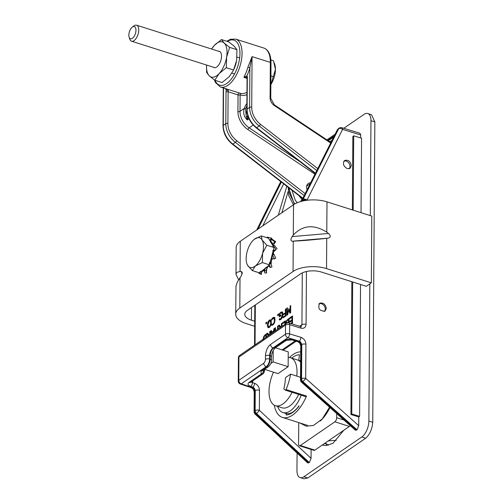 <?xml version="1.0" encoding="UTF-8"?>
<svg xmlns="http://www.w3.org/2000/svg" width="504" height="504" viewBox="0 0 504 504"><rect width="100%" height="100%" fill="white"/><g stroke="black" fill="none" stroke-linecap="round" stroke-linejoin="round"><path stroke-width="0.76" d="M302.992 197.933A2.211 1.373 26.8 0 1 303.017 197.877A2.211 1.373 26.8 0 1 303.326 197.537L338.241 128.772L337.359 129.78A2.211 1.373 26.8 0 1 337.667 129.433L338.663 128.753L303.03 199.414A3.018 1.871 26.8 0 1 306.942 200.069A3.018 1.405 -179.6 0 0 302.803 200.441L302.797 200.995M281.364 182.045L258.325 228.438A2.211 1.399 26.4 0 1 259.358 228.192M337.359 129.78L303.017 197.877L301.291 200.535L303.08 198.003A2.211 1.197 -150.9 0 0 302.816 198.267A2.211 1.197 -150.9 0 0 302.791 198.311M300.964 201.701L301.367 200.554L303.03 199.414A3.018 2.224 55.5 0 0 302.803 200.441L301.556 201.298M301.291 200.535L300.781 201.392A2.211 0.41 23.7 0 0 300.781 201.392A2.211 0.41 23.7 0 0 300.793 201.506M258.791 228.583A2.211 1.556 -156.3 0 0 258.117 228.873L258.023 229.106M329.805 141.788L332.098 140.213M311.113 449.461L311.056 458.319L309.336 462.559L307.698 462.93L255.043 414.036A3.018 0.655 132.9 0 0 255.868 413.778L256.41 413.406L309.336 462.559M270.843 320.008L271.36 322.384L270.799 325.502L269.35 327.455L267.914 327.487L267.391 325.105L267.952 321.999L269.401 320.034L270.843 320.008L270.465 319.757M268.279 327.726L267.914 327.487L268.33 327.619L267.813 325.238L268.367 322.132L269.823 320.166L270.661 319.851M280.029 327.682L278.529 325.584L279.304 325.049L280.703 326.913L281.383 326.441L281.402 323.606L282.001 323.203L281.975 326.346M284.842 324.381L284.854 322.075L282.649 323.593L282.656 322.749L285.459 320.827L285.434 323.971M268.342 335.708L266.843 333.61L267.618 333.075L269.01 334.94L269.697 334.467L269.716 331.632L270.314 331.229L270.289 334.373M286.171 323.467L286.511 320.676L289.094 318.333L289.057 323.02M290.153 305.934L290.707 305.556L290.657 312.675L289.844 313.23L288.754 310.036L287.639 314.742L286.814 315.315L286.864 308.196L287.456 307.786L287.419 313.916L288.981 308.694L290.109 312.071L290.153 305.934L290.707 305.972M290.651 323.505L291.911 322.642L291.923 320.689L289.863 322.106L289.869 321.262L291.929 319.851L291.948 317.205L289.743 318.723L289.75 317.879L292.553 315.958L292.503 323.077L291.495 323.763M285.333 312.656L285.358 309.229L285.957 308.82L285.907 315.939L283.223 317.778L283.229 316.934L285.314 315.504L285.327 313.494L283.33 314.868L283.336 314.024L285.755 312.789L285.951 309.236M274.894 331.21L274.919 328.06L275.512 327.65L275.493 330.8M277.559 329.383L277.578 326.239L278.177 325.83L278.151 328.973M282.372 313.129L280.879 312.984L279.953 313.847L279.941 315.687L280.98 314.975L280.974 315.806L279.348 316.922L279.367 313.809L280.86 312.178L282.404 312.045L282.971 314.414L282.36 317.526L280.81 319.567L279.342 319.958L279.348 318.818L280.879 318.698L282.347 314.874L281.654 312.776L282.372 313.129L282.763 315.006L281.301 318.83L279.821 318.919M282.076 311.844L282.404 312.045M279.405 318.786L280.382 319.127M271.385 333.623L270.736 330.933L271.366 330.504L271.757 332.212L273.47 331.04L273.892 328.766L274.491 328.356L273.804 331.96M278.498 315.296L277.78 315.788L277.786 314.427L278.504 313.929L278.498 315.296M262.924 339.835L263.863 336.225L265.457 334.561L266.484 333.856L266.465 337M273.029 324.104L274.025 322.692L274.441 320.261L273.754 318.194L274.453 318.528L274.856 320.393L274.441 322.825L273.445 324.236L272.11 324.223L273.445 324.236M274.453 318.528L273.067 318.358L271.675 320.235L271.681 319.101L273.08 317.533L274.516 317.476L275.058 319.838L274.478 322.932L273.017 324.916L271.637 325.263L271.643 324.122L272.192 324.337L271.694 324.091M274.163 317.249L274.516 317.476M265.929 322.566L266.647 322.075L266.641 323.436L265.917 323.933L265.929 322.566L266.647 322.497M262.641 370.648L262.678 370.623A3.018 2.224 -124.5 0 1 262.678 370.623A3.018 2.224 -124.5 0 1 260.965 370.799L261.179 374.088A3.018 2.111 -58.6 0 0 263.579 370.805L263.101 370.333M292.881 339.74A3.018 1.443 -73 0 1 292.018 339.954L297.845 341.737A3.018 1.443 -73 0 0 298.708 341.523L292.881 339.74A6.029 2.804 -179.6 0 0 284.603 340.484L273.552 348.075A6.029 2.961 -72.4 0 0 270.15 355.723L270.125 359.195A6.029 2.961 107.6 0 1 266.729 366.843L260.965 370.799M297.845 341.737L299.628 342.991L300.743 345.725A3.018 1.405 0.4 0 1 301.253 344.95L300.516 342.84L298.708 341.523L299.25 341.151L300.611 341.964L301.783 344.276L301.556 378.781L301.014 379.153L301.253 344.95L301.795 344.579A3.018 1.405 0.4 0 1 305.934 344.207C305.651 340.874 303.975 338.581 300.907 337.315L289.592 333.856A3.018 1.443 107 0 1 287.935 337.693L299.25 341.151A3.018 1.443 -73 0 0 300.907 337.315M311.056 458.319L259.358 410.313A3.018 0.655 132.9 0 1 256.41 413.406A3.018 2.224 55.5 0 1 255.131 410.659A3.018 1.405 0.4 0 1 259.358 410.313L259.497 390.266C259.22 386.927 257.582 384.602 254.589 383.292A3.018 1.518 108.2 0 1 252.844 387.104L254.363 388.206L255.257 390.304L255.131 410.659L254.589 411.031L254.728 390.978L254.211 389.132L252.58 387.582L241.252 383.834L266.225 366.685L266.729 366.843A3.018 2.224 -124.5 0 0 268.456 366.66L262.685 370.616M254.589 383.292L252.447 382.586A3.018 1.518 108.2 0 1 250.702 386.398L252.844 387.104L252.302 387.475A3.018 1.518 -71.8 0 1 251.376 387.671L253.115 388.949L254.218 391.753A3.018 1.405 0.4 0 1 254.728 390.978L255.27 390.606A3.018 1.405 -179.6 0 1 259.497 390.266M252.964 380.728L252.447 382.586L250.998 382.076M356.486 430.183L302.293 381.9A3.018 0.586 131.7 0 1 301.512 382.196L355.383 430.196L357.021 429.817L358.709 425.647L358.772 416.921L350.923 414.521L351.761 413.941L359.61 416.348L358.772 416.921M250.954 381.774L250.702 382.284A3.018 2.224 -124.5 0 1 248.976 382.467L261.179 374.088A3.018 2.224 -124.5 0 0 262.905 373.899A3.018 3.018 0 0 0 264.102 372.229A3.018 1.739 -164.3 0 0 263.579 370.805L263.724 369.904M358.709 425.647L305.695 378.409A3.018 0.586 131.7 0 1 302.835 381.528L357.021 429.817M302.293 272.891L301.934 324.734L301.115 326.435L300.22 326.435A3.018 1.443 107 0 1 300.97 328.148C304.044 328.766 305.745 327.506 306.073 324.362L306.445 271.517M306.942 200.277L342.575 129.415A3.018 1.871 -153.2 0 0 338.663 128.753A3.018 2.224 55.5 0 1 339.23 128.098L338.234 128.778M360.738 134.971L342.575 129.415A3.018 1.443 107 0 0 341.819 127.695L359.957 133.251L360.738 134.971L360.719 137.97M361.034 212.675L361.557 138.222L353.701 135.822L352.863 136.395L352.346 209.916M351.849 281.717L350.923 414.521M326.321 308.435L325.049 311.125C319.454 311.1 317.633 308.492 319.58 303.295C323.096 302.331 325.345 304.044 326.321 308.435M351.345 165.633L350.072 168.317L347.306 168.632C343.337 166.27 342.436 163.554 344.604 160.493C348.125 159.522 350.368 161.236 351.345 165.633M268.783 326.712L269.772 326.768L270.774 325.351L271.152 322.944L270.799 321.054L269.394 320.859L268.015 324.677L268.367 326.579L269.086 326.951M268.367 326.579L269.35 326.636L270.352 325.212L270.736 322.812L270.068 320.683M280.331 327.474L278.945 325.716L279.512 325.326M281.805 326.466L281.994 323.618M278.529 325.584L278.945 325.716M281.402 323.606L281.824 323.744M282.656 322.749L285.459 321.243M283.072 323.303L283.072 322.881M284.854 322.075L285.277 322.207L285.264 324.091M268.645 335.5L267.259 333.743L267.826 333.352M270.113 334.492L270.308 331.645M266.843 333.61L267.259 333.743M269.716 331.632L270.131 331.771M269.01 334.94L269.325 335.034M286.511 320.676L286.927 320.809L289.088 318.748M286.493 323.253L286.927 320.809M287.368 323.114L286.952 322.982L288.471 322.176L288.49 319.549L286.99 320.878L286.656 322.138L287.053 323.001M288.49 319.549L288.905 319.681L288.893 322.308L288.471 322.176M288.118 322.844L288.893 322.308M287.236 315.025L287.456 308.209M290.147 313.028L289.17 310.168L288.754 310.036M290.109 312.071L290.524 312.203L290.569 306.067M288.798 310.054L289.094 309.034M286.864 308.196L287.28 308.328M288.616 308.946L289.031 309.078M287.419 313.916L287.809 314.042M291.073 323.637L292.326 322.774L292.345 320.821L291.923 320.689M291.911 322.642L292.326 322.774M289.75 317.879L292.547 316.373M290.159 318.433L290.165 318.011M291.948 317.205L292.364 317.337L292.351 319.983L291.929 319.851M289.869 321.262L292.351 319.983M290.285 321.817L290.291 321.394M283.645 317.488L283.645 317.066L285.73 315.636L285.749 313.627L285.327 313.494M283.752 314.578L285.755 312.789M285.358 309.229L285.774 309.362M283.229 316.934L283.645 317.066M283.336 314.024L283.752 314.156M285.314 315.504L285.73 315.636M274.919 328.06L275.512 328.072M277.975 329.093L278.17 326.245M277.578 326.239L277.994 326.371M275.316 330.92L275.335 328.192M279.764 316.632L279.783 313.942L281.282 312.31L282.82 312.178M279.941 315.687L280.98 315.391M279.764 319.971L279.77 318.975M279.367 313.809L279.783 313.942M271.713 333.396L271.152 331.065L271.448 330.863M270.736 330.933L271.152 331.065M273.225 332.356L271.984 333.207M273.3 331.96L273.647 332.067M273.892 328.766L274.403 328.835M273.47 331.04L273.886 331.172L274.308 328.904M271.757 332.212L273.886 331.172M278.195 315.498L278.504 314.351M277.786 314.427L278.202 314.559M263.863 336.225L264.279 336.357L266.484 334.272M263.397 339.104L264.279 336.357M265.866 337.409L265.885 335.084L265.432 335.393L264.191 336.716L263.548 339.419M265.885 335.084L266.301 335.217L266.288 337.119M272.097 319.467L273.496 317.665L274.932 317.608M272.053 325.288L272.059 324.305L272.488 324.437M274.025 322.692L274.441 322.825M271.681 319.101L272.097 319.234M272.28 318.289L272.696 318.421M266.339 323.644L266.345 322.705M303.893 476.752L307.768 477.987L303.931 478.8L300.163 477.603A12.562 6.174 -72.4 0 0 303.893 476.752L361.784 437L365.665 438.228C369.753 434.593 372.116 429.282 372.746 422.295L368.865 421.06A12.562 6.174 107.6 0 1 361.784 437M297.083 453.077L296.963 470.44A12.562 6.174 -72.4 0 0 300.163 477.603M307.768 477.987L365.665 438.228M302.016 199.546L298.866 195.571M324.847 443.281A38.216 18.774 -72.4 0 0 327.833 444.931A38.216 18.774 -72.4 0 0 328.583 445.145M328.381 445.095L325.13 443.079M322.188 445.101L326.019 445.549L332.93 443.35L343.753 430.296M368.865 421.06L369.823 283.884M370.301 215.618L370.963 120.689L374.844 121.924L371.53 114.723L367.762 113.526A12.562 6.174 107.6 0 1 370.963 120.689M343.766 128.293L364.039 114.377A12.562 6.174 107.6 0 1 367.762 113.526M326.92 139.866L335.116 134.234M360.536 284.476L359.61 416.348M374.844 121.924L372.746 422.295M353.701 135.822L353.184 210.181M352.68 281.982L351.761 413.941M349.064 168.746A4.574 3.37 55.5 0 0 349.222 168.588A4.574 3.37 55.5 0 0 350.028 166.37A4.574 3.37 55.5 0 0 348.025 162.149A4.574 3.37 55.5 0 0 344.112 161.141A4.574 3.37 55.5 0 0 343.854 161.261M294.33 204.208L288.508 187.564M287.368 186.688A1.355 0.787 -163.6 0 0 286.77 186.858A1.355 0.787 -163.6 0 0 286.555 187.142A1.355 0.787 -163.6 0 0 286.555 187.148L278.334 215.158M248.585 117.86L247.54 118.572L247.306 120.015L246.859 118.484L247.54 118.572L247.64 116.09A8.543 4.196 107.6 0 1 247.603 115.044M246.859 118.484L246.248 116.33A1.008 0.567 175.1 0 0 247.64 116.09M249.02 118.837L247.306 120.015C243.955 116.789 242.928 112.94 244.238 108.455L245.524 108.94L246.248 116.317A9.551 4.694 -72.4 0 1 246.872 110.754M227.77 89.334L228.318 90.764L226.428 89.939L226.964 88.981M307.119 189.75A6.407 4.719 -124.5 0 1 306.583 187.047A6.407 4.719 -124.5 0 1 308.272 183.456A6.407 4.719 -124.5 0 1 310.609 182.82M314.962 174.195L247.911 129.553A17.59 12.959 -124.5 0 1 237.926 111.535L238.039 94.922A1.506 0.699 -179.6 0 0 240.131 94.739A1.506 1.31 117.5 0 0 239.797 93.152M306.747 185.737A6.407 4.719 -124.5 0 1 307.131 185.793M246.992 77.194A1.506 1.254 -39.9 0 1 246.928 75.865L243.879 77.364L247.533 77.572M247.899 67.183L249.889 67.687L252.063 56.612L247.899 67.183A25.131 12.348 107.6 0 1 243.879 77.364L247.054 78.372M130.593 38.783A6.382 3.137 107.6 0 1 129.125 37.157A6.382 3.137 107.6 0 1 132.319 27.109A6.382 3.137 107.6 0 1 135.853 31.664A6.382 3.137 107.6 0 1 130.593 38.783M129.125 37.157L129.761 39.104A8.392 4.127 -72.4 0 0 131.531 41.202A8.392 4.127 -72.4 0 0 131.689 41.24A8.392 4.127 -72.4 0 0 138.052 34.291A8.392 4.127 -72.4 0 0 136.615 25.2A8.392 4.127 -72.4 0 0 133.957 25.887L132.319 27.109M274.321 63.044L274.768 64.392A15.58 7.655 107.6 0 1 275.442 69.382A15.58 7.655 107.6 0 1 271.013 84.313L275.442 69.382L273.496 60.782L270.881 59.951M273.389 76.715L270.913 75.928M206.558 65.035A18.415 9.047 -72.4 0 0 209.33 75.89A18.415 9.047 -72.4 0 0 219.177 73.546L214.786 80.23L222.069 82.549L229.194 76.728L233.591 70.037L236.628 60.304L236.943 49.707L234.221 46.236L228.772 41.889L221.489 39.577L224.211 43.054L229.66 47.395L226.617 57.122L226.309 67.725L219.177 73.546A18.415 9.047 -72.4 0 0 226.617 57.122A18.415 9.047 -72.4 0 0 224.211 43.054A18.415 9.047 -72.4 0 0 214.364 45.398L221.489 39.577M236.401 61.564L236.395 61.576A18.415 9.047 107.6 0 1 236.395 61.576A18.415 9.047 107.6 0 1 234.013 69.08L233.787 69.59M236.943 49.707L229.66 47.395M233.591 70.037L226.309 67.725M211.598 49.02L214.364 45.398A18.415 9.047 -72.4 0 0 211.642 49.033M214.786 80.23L209.33 75.89L206.615 72.412L206.546 65.029M218.604 51.244A8.53 4.19 107.6 0 1 219.353 51.339A8.53 4.19 107.6 0 1 221.458 57.431A8.53 4.19 107.6 0 1 217.886 65.993A8.53 4.19 107.6 0 1 214.187 67.599A8.53 4.19 107.6 0 1 213.52 67.246M254.709 321.224L251.427 320.179A15.076 7.012 -179.6 0 1 244.755 314.301A15.076 7.012 -179.6 0 1 247.319 310.433L300.56 273.867A15.076 7.012 0.4 0 1 321.483 272.072L366.295 286.31L371.341 282.845L326.529 268.607A24.123 11.214 -179.6 0 0 293.051 271.486L239.809 308.045L240.017 277.736L237.283 282.139L235.992 286.121L235.708 314.238A24.123 11.214 0.4 0 1 239.809 308.045M328.514 233.472L326.781 232.168C313.86 224.11 302.702 225.067 293.303 235.04L292.131 236.597C290.569 239.205 290.556 240.748 292.099 241.221L293.259 241.177C302.595 240.723 313.753 239.765 326.737 238.304L328.482 238.096C330.807 237.296 330.819 235.752 328.514 233.472L292.131 236.597M293.303 235.04L293.517 204.737A24.123 11.214 0.4 0 1 326.995 201.858L371.807 216.096L371.341 282.845M238.606 279.783L235.992 274.422L236.338 273.124L237.352 272.204L239.009 271.7L241.221 271.555L242.254 272.223L241.189 276.179L240.017 277.736M254.678 326.277L246.387 323.644A24.123 11.214 0.4 0 1 235.708 314.238M293.517 204.737L240.276 241.296A24.123 11.214 -179.6 0 0 236.174 247.489L235.992 274.422M254.293 239.306L261.299 235.929L262.067 239.948L266.837 245.24L262.603 253.273L262.363 262.578L255.358 265.954A15.58 7.655 -72.4 0 0 262.603 253.273A15.58 7.655 -72.4 0 0 262.067 239.948A15.58 7.655 -72.4 0 0 254.608 239.06A15.58 7.655 -72.4 0 0 254.293 239.306A15.58 7.655 -72.4 0 0 247.048 251.981A15.58 7.655 -72.4 0 0 246.815 263.586A15.58 7.655 -72.4 0 0 247.584 265.312L246.866 263.737M252.353 270.604L247.584 265.312A15.58 7.655 -72.4 0 0 255.358 265.954L252.353 270.604L259.289 272.809M266.837 245.24L274.019 247.521L272.311 254.142M272.733 250.677L276.161 249.581L273.42 246.034L272.752 246.456L273.842 245.725L273.168 246.109L270.875 242.241M270.522 241.649L268.474 238.209L261.299 235.929M262.363 262.578L269.489 264.839M269.785 263.913L272.078 255.043M259.535 272.885L265.173 268.361M265.621 268.008L269.501 264.89M271.316 258.42L271.732 258.571L271.801 256.108M271.732 258.571L274.466 258.955L272.62 255.068L273.93 254.218L275.776 258.105L274.466 258.955M272.891 258.861L272.475 258.779M270.887 259.642L271.719 259.906A1.493 0.731 107.6 0 1 272.727 258.867L272.758 258.867M271.977 258.647L272.355 254.526A2.816 1.468 -2.6 0 1 271.895 255.213M272.355 254.526L272.16 254.01M272.362 254.243L272.62 255.068L272.362 254.243M273.168 250.809L274.277 251.162L276.161 249.581M272.714 252.58L273.464 252.819A1.493 0.731 107.6 0 1 274.233 251.2L274.277 251.162M273.571 250.519L273.546 249.348M271.946 244.289L272.481 243.936L270.812 242.563A2.816 2.432 -86.1 0 0 270.862 241.202L270.39 241.914M272.481 243.936L275.045 241.945L271.435 239.469L272.072 239.161L275.675 241.637L275.045 241.945M272.128 244.346L273.489 244.774L275.675 241.637M273.092 245.965A1.493 0.731 107.6 0 1 273.452 244.837L273.483 244.787M272.733 243.785L270.862 241.202M270.717 241.076L271.435 239.469M269.684 240.232L271.41 238.096L267.196 237.126L267.026 237.743M270.333 241.328L271.813 238.361L271.41 238.096M261.513 274.415L258.848 273.338L261.513 274.415L261.305 272.822L260.467 273.71M260.581 271.341L258.848 273.338M263.416 269.684L263.623 270.295L264.613 268.815M263.623 270.295L265.079 273.08L264.209 270.831L265.892 270.61L266.761 272.859L265.079 273.08M263.743 270.566L265.224 268.783A2.816 0.964 29.5 0 0 265.085 268.191M264.209 270.831L265.734 267.63M268.185 265.791L270.409 267.561L269.249 264.146L270.824 263.472L271.977 266.887L270.409 267.561M268.223 265.923L268.355 265.961A14.188 6.974 107.6 0 1 268.034 266.358L267.775 266.276M268.38 265.986L268.607 265.608M269.646 262.351L269.249 264.146M273.842 245.725L274.39 245.316L277.131 248.863M273.464 252.819A14.188 6.974 107.6 0 1 273.401 253.392A1.493 0.731 107.6 0 0 273.458 254.192L273.722 254.514M272.33 254.06L273.911 254.155M271.719 259.906A14.188 6.974 107.6 0 1 271.498 260.461A1.493 0.731 107.6 0 0 271.278 261.393L271.146 264.436M270.327 261.828L271.303 262.137L270.824 263.472M268.034 266.358A1.493 0.731 107.6 0 0 267.599 267.164L265.892 270.61M265.986 267.706L267.315 268.128M263.466 269.886A1.493 0.731 107.6 0 0 263.409 269.968L261.305 272.822M262.263 270.692L262.855 270.881M255.484 271.599L255.994 271.946M324.091 311.535A4.574 3.37 55.5 0 0 324.475 311.201A4.574 3.37 55.5 0 0 324.765 306.766A4.574 3.37 55.5 0 0 320.947 303.597A4.574 3.37 55.5 0 0 319.366 303.755A4.574 3.37 55.5 0 0 318.849 304.038M291.684 358.117A31.261 15.359 107.6 0 1 299.433 354.69L298.809 360.379M286.064 389.548A1.008 0.491 107.6 0 1 285.358 390.178A1.008 0.491 107.6 0 1 285.264 390.121L283.809 388.798A25.131 12.348 -72.4 0 0 285.371 378.561A1.008 0.491 107.6 0 1 285.938 377.32L290.587 374.132A34.178 16.79 107.6 0 1 286.064 389.548L306.508 396.043A1.008 0.491 107.6 0 1 305.802 396.673A1.008 0.491 107.6 0 1 305.707 396.616M329.988 407.572A34.178 16.79 107.6 0 1 320.323 420.972M300.699 351.868A34.178 16.79 -72.4 0 0 289.447 357.531M274.302 405.21A34.178 16.79 -72.4 0 0 282.429 417.406A34.178 16.79 -72.4 0 0 306.508 396.043M300.523 377.288L290.587 374.132M336.716 413.564L336.685 417.734A3.219 1.581 107.6 0 1 334.87 421.81L349.392 426.422A3.219 1.581 -72.4 0 0 350.192 425.578M298.727 422.585L298.576 443.898A3.219 1.581 107.6 0 0 299.395 445.738L313.916 450.349A3.219 1.581 -72.4 0 0 314.868 450.129L300.346 445.517A3.219 1.581 107.6 0 1 299.395 445.738M300.346 445.517L334.87 421.81M349.392 426.422L314.868 450.129M299.074 406.085A31.261 15.359 107.6 0 1 286.127 414.981L286.385 412.631M298.897 360.41A25.332 12.443 107.6 0 1 300.447 360.694A25.332 12.443 107.6 0 1 300.636 360.757M292.049 392.301A25.131 12.348 107.6 0 1 275.404 405.682L282.082 407.805A25.131 12.348 -72.4 0 0 298.721 394.424M300.63 362.307A25.131 12.348 -72.4 0 0 298.916 360.688L300.636 361.236M273.2 350.494L273.118 361.929L288.143 366.698L288.206 357.512A25.131 12.348 107.6 0 1 290.625 357.783A25.131 12.348 107.6 0 1 296.787 376.097M275.404 405.682A25.131 12.348 107.6 0 1 273.502 372.179M295.464 409.96A25.131 12.348 -72.4 0 0 295.854 409.784M288.206 357.512L288.244 351.868L275.417 347.791M273.118 361.929L270.818 363.504M288.143 366.698L278.05 373.628L264.55 369.337M301.234 395.224A25.131 12.348 107.6 0 1 282.883 412.518A25.131 12.348 107.6 0 1 277.622 406.388M286.278 413.576A25.131 12.348 -72.4 0 0 299.042 405.808M328.299 140.786L333.673 137.094M262.804 225.823L283.664 183.821M303.08 198.003L303.326 197.537M258.325 228.438L258.117 228.873M255.056 344.837L255.333 304.926M306.073 324.362A3.018 1.405 0.4 0 0 301.934 324.734L299.691 326.271M271.461 360.366A3.018 1.405 -179.6 0 0 270.125 359.195L269.627 359.031L269.653 355.566L270.15 355.723A3.018 1.405 -179.6 0 1 271.486 356.895L271.461 360.366C271.75 362.256 270.749 364.348 268.456 366.66M271.486 356.895C271.574 353.336 272.834 350.337 275.279 347.886A3.018 2.224 -124.5 0 1 273.552 348.075L273.055 347.911L287.935 337.693A3.018 2.224 55.5 0 1 285.453 334.228A3.018 1.405 0.4 0 1 289.592 333.856L289.655 324.689A3.018 1.405 -179.6 0 0 285.516 325.061L285.453 334.228L270.566 344.446A9.047 4.441 -72.4 0 0 265.469 355.925L265.444 359.39A3.018 1.481 107.6 0 1 263.743 363.22L238.77 380.369L238.934 357.046L285.516 325.061A3.018 2.224 55.5 0 1 286.316 323.366L239.728 355.358A3.018 3.018 0 0 0 238.417 357.821L238.253 381.144A3.018 1.405 0.4 0 1 238.77 380.369A3.018 2.224 -124.5 0 0 241.252 383.834A3.018 1.518 108.2 0 1 240.326 384.023L251.376 387.671M275.279 347.886L286.329 340.301A3.018 2.224 -124.5 0 1 284.603 340.484M300.743 345.725L300.504 379.921A3.018 1.405 0.4 0 1 301.014 379.153A3.018 2.224 -124.5 0 0 302.293 381.9L302.835 381.528A3.018 2.224 55.5 0 1 301.556 378.781A3.018 1.405 0.4 0 1 305.695 378.409L305.934 344.207M248.976 382.467C247.262 383.947 247.842 385.258 250.702 386.398M308.794 462.93L255.868 413.778A3.018 2.224 -124.5 0 1 254.589 411.031A3.018 1.405 0.4 0 0 254.079 411.806A3.018 3.018 0 0 0 255.043 414.036M263.743 363.22A3.018 2.224 -124.5 0 0 266.225 366.685A6.029 2.961 -72.4 0 0 269.627 359.031A3.018 1.405 -179.6 0 0 265.444 359.39M265.469 355.925A3.018 1.405 -179.6 0 1 269.653 355.566A6.029 2.961 107.6 0 1 273.055 347.911A3.018 2.224 -124.5 0 1 270.566 344.446M295.149 340.912L282.057 349.902M300.214 326.435L288.905 322.969A3.018 1.443 107 0 1 289.655 324.689L300.97 328.148M238.417 357.821A3.018 1.405 -179.6 0 1 238.934 357.046A3.018 2.224 -124.5 0 1 239.728 355.358M256.977 229.824L280.892 181.679M269.35 326.636L269.772 326.768M270.352 325.212L270.774 325.351M270.736 322.812L271.152 322.944M269.401 320.034L269.823 320.166M267.952 321.999L268.367 322.132M267.391 325.105L267.813 325.238M286.039 322.604L286.455 322.736M287.809 319.215L288.225 319.347M287.797 322.642L288.212 322.774M282.347 314.874L282.763 315.006M280.879 318.698L281.301 318.83M280.035 312.952L280.451 313.085M280.86 312.178L281.282 312.31M265.457 334.561L265.873 334.694M274.441 320.261L274.856 320.393M273.08 317.533L273.496 317.665M228.318 90.764A1.506 0.743 -72.4 0 0 228.11 91.766A1.506 0.699 -179.6 0 0 226.019 91.948A3.018 1.481 107.6 0 1 226.428 89.939A26.636 13.085 107.6 0 1 225.055 88.471M239.06 92.919A1.506 0.743 107.6 0 0 238.039 94.922L228.11 91.766L227.89 123.537A1.506 0.699 -179.6 0 0 225.798 123.719L226.019 91.948M227.89 123.537A17.59 12.959 55.5 0 0 236.685 140.704A1.506 0.41 127.7 0 1 235.349 142.355A19.102 14.068 -124.5 0 1 225.798 123.719L223.272 125.452A19.102 14.068 55.5 0 0 232.823 144.081L302.854 198.204M236.685 140.704L305.166 193.624M304.189 195.558L235.349 142.355L232.823 144.081A1.506 0.41 -52.3 0 1 232.401 144.201L302.677 198.513M246.941 94.582A26.636 13.085 -72.4 0 1 240.131 94.739L240.017 111.353A1.506 0.699 0.4 0 1 237.926 111.535M246.878 103.471A10.553 5.185 -72.4 0 0 244.238 108.455L240.017 111.353A16.084 11.85 55.5 0 0 249.146 127.827A1.506 0.485 -56.3 0 0 247.911 129.553M253.191 125.049L249.146 127.827L300.038 161.715M223.285 87.91L223.02 125.836A1.506 0.699 0.4 0 1 223.272 125.452L223.537 87.986M245.524 108.94A9.551 4.694 107.6 0 1 246.859 106.004M247.023 77.232L247.061 77.71A1.506 0.699 0.4 0 1 247.313 77.32A3.018 1.481 -72.4 0 0 246.928 75.865A26.636 13.085 -72.4 0 0 249.889 67.687L249.612 107.365A19.102 14.068 55.5 0 0 259.169 125.994L316.808 170.541M247.061 77.71L246.84 109.481A1.506 0.699 0.4 0 1 247.092 109.091L247.313 77.32M246.84 109.481C247.08 116.745 250.211 122.869 256.221 127.846A1.506 0.41 -52.3 0 0 256.643 127.726A19.102 14.068 -124.5 0 1 247.092 109.091L249.612 107.365A1.506 0.699 -179.6 0 1 251.71 107.182L252.063 56.612L270.333 62.414A25.131 12.348 -72.4 0 0 263.932 48.088L235.645 39.098L230.435 39.281L226.806 41.265M315.473 173.193L256.643 127.726L259.169 125.994A1.506 0.41 127.7 0 0 260.505 124.343A17.59 12.959 -124.5 0 1 251.71 107.182M246.96 92.188A25.131 12.348 107.6 0 1 240.37 93.335L220.424 87.003A25.131 12.348 -72.4 0 0 227.884 85.302A25.131 12.348 -72.4 0 0 242.046 53.43A25.131 12.348 -72.4 0 0 235.645 39.098M263.932 48.088C268.569 49.871 270.925 54.841 271.001 63A1.506 0.699 0.4 0 0 270.333 62.414L270.087 97.826A7.541 5.55 55.5 0 0 274.371 105.55L330.674 143.042M317.778 168.607L260.505 124.343M227.373 41.448A23.625 11.605 107.6 0 1 239.948 53.96A23.625 11.605 107.6 0 1 226.636 83.563A23.625 11.605 107.6 0 1 215.025 80.312M270.087 97.826A1.506 0.699 0.4 0 1 270.755 98.419L271.001 63M274.371 105.55A1.506 0.485 -56.3 0 0 274.365 104.876L270.755 98.419M292.099 241.221L328.482 238.096M293.051 271.486L293.259 241.177M326.737 238.304L326.529 268.607M326.995 201.858L326.781 232.168M251.427 320.179L251.515 307.547M241.221 271.555L242.26 274.012M240.061 271.599L240.276 241.296M272.727 258.867L272.362 258.754M274.233 251.2L273.155 250.86M273.452 244.837L272.185 244.434M273.401 253.392L272.57 253.128M270.333 261.797L271.297 262.105M271.498 260.461L270.743 260.221M266.049 267.662L267.334 268.071M262.338 270.635L262.899 270.812M343.999 420.053L336.685 417.734M327.682 140.37L334.316 135.815M292.018 339.954L286.329 340.301M262.905 373.899L250.702 382.284M300.504 379.921A3.018 3.018 0 0 0 301.512 382.196M264.102 372.229L264.883 369.445M283.053 350.217L296.157 341.221M341.819 127.695A3.018 3.018 0 0 0 339.23 128.098M288.905 322.969A3.018 3.018 0 0 0 286.316 323.366M280.76 181.572L256.693 230.019M254.822 305.279L254.545 345.183M254.218 391.753L254.079 411.806M238.253 381.144A3.018 3.018 0 0 0 240.326 384.023M280.123 319.089L279.707 318.95M306.665 186.115L310.162 183.714M297.209 202.753L295.218 200.145L291.961 190.235M289.29 188.168L289.825 194.349L294.689 203.994M286.852 186.285L286.568 187.104M293.467 204.769L288.666 195.514L288.301 187.406M288.055 191.671L281.875 212.726M223.02 125.836C223.266 133.106 226.391 139.224 232.401 144.201M256.221 127.846L315.309 173.515M214.408 79.96L215.454 82.505L220.424 87.003M274.365 104.876L330.926 142.537M239.665 57.935L237.012 57.091M220.021 51.698L136.615 25.2M234.581 73.937L231.953 73.099M214.937 67.694L131.531 41.202M271.114 262.66L271.297 262.256M266.383 271.877L266.742 269.231M329.566 407.194L322.27 418.95L313.368 425.502L306.073 426.176L299.93 422.963M305.802 396.673L285.358 390.178M307.547 425.389L282.429 417.406M328.255 440.937L336.269 440.269M300.636 360.965L290.625 357.783M282.883 412.518L285.806 413.444"/></g></svg>
